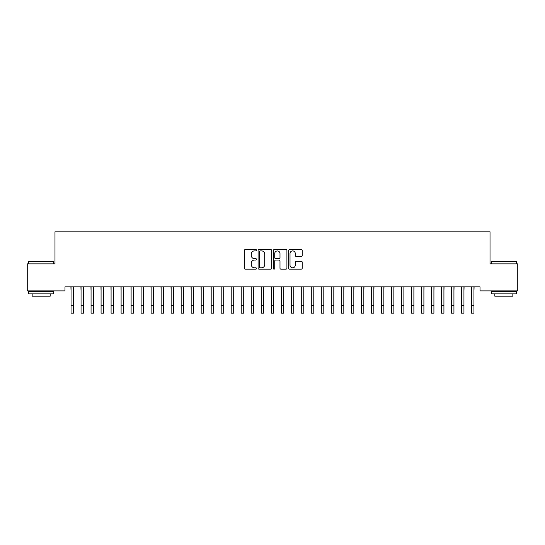 <?xml version="1.0" encoding="UTF-8"?>
<svg xmlns="http://www.w3.org/2000/svg" width="545" height="545" viewBox="0 0 545 545"><rect width="100%" height="100%" fill="white"/><g stroke="black" fill="none" stroke-linecap="round" stroke-linejoin="round"><path stroke-width="0.82" d="M256.484 250.216A0.688 0.688 0 0 0 255.796 249.528L245.359 249.528A0.981 0.981 0 0 0 244.371 250.509L244.371 268.195A0.981 0.981 0 0 0 245.359 269.175L255.796 269.175A0.688 0.688 0 0 0 256.484 268.487A0.688 0.688 0 0 0 255.796 267.799L254.447 267.799A3.147 3.147 0 0 1 251.299 264.659L251.299 263.18A3.147 3.147 0 0 1 254.447 260.04L255.796 260.04A0.688 0.688 0 0 0 256.484 259.352A0.688 0.688 0 0 0 255.796 258.664L254.447 258.664A3.147 3.147 0 0 1 251.299 255.516L251.299 254.045A3.147 3.147 0 0 1 254.447 250.904L255.796 250.904A0.688 0.688 0 0 0 256.484 250.216M301.215 256.45A0.981 0.981 0 0 0 302.196 255.469L302.196 250.509A0.981 0.981 0 0 0 301.215 249.528L289.62 249.528A0.981 0.981 0 0 0 288.639 250.509L288.639 268.195A0.981 0.981 0 0 0 289.62 269.175L301.215 269.175A0.981 0.981 0 0 0 302.196 268.195L302.196 262.2A0.981 0.981 0 0 0 301.215 261.219L296.255 261.219A0.981 0.981 0 0 0 295.274 262.2L295.274 265.177A2.63 2.63 0 0 1 292.645 267.799A2.63 2.63 0 0 1 290.015 265.177L290.015 253.527A2.63 2.63 0 0 1 292.645 250.904A2.63 2.63 0 0 1 295.274 253.527L295.274 255.469A0.981 0.981 0 0 0 296.255 256.45L301.215 256.45M480.009 286.881L64.991 286.881L64.991 290.887L27.25 290.887L27.25 263.855L54.977 263.855L54.977 231.823L490.023 231.823L490.023 263.855L517.75 263.855L517.75 290.887L480.009 290.887L480.009 286.881M271.642 250.509A0.981 0.981 0 0 0 270.661 249.528L259.066 249.528A0.981 0.981 0 0 0 258.078 250.509L258.078 268.195A0.981 0.981 0 0 0 259.066 269.175L270.661 269.175A0.981 0.981 0 0 0 271.642 268.195L271.642 250.509M274.339 249.528L285.934 249.528A0.981 0.981 0 0 1 286.922 250.509L286.922 268.195A0.981 0.981 0 0 1 285.934 269.175L280.975 269.175A0.981 0.981 0 0 1 279.994 268.195L279.994 261.021A0.981 0.981 0 0 0 279.013 260.04L275.716 260.04A0.981 0.981 0 0 0 274.734 261.021L274.734 268.487A0.688 0.688 0 0 1 274.046 269.175A0.688 0.688 0 0 1 273.358 268.487L273.358 250.509A0.981 0.981 0 0 1 274.339 249.528M260.142 250.904A0.688 0.688 0 0 0 259.454 251.592L259.454 267.111A0.688 0.688 0 0 0 260.142 267.799L261.566 267.799A3.147 3.147 0 0 0 264.713 264.659L264.713 254.045A3.147 3.147 0 0 0 261.566 250.904L260.142 250.904M279.994 253.582A2.63 2.63 0 0 0 277.364 250.952A2.63 2.63 0 0 0 274.734 253.582L274.734 257.683A0.981 0.981 0 0 0 275.716 258.664L279.013 258.664A0.981 0.981 0 0 0 279.994 257.683L279.994 253.582M73.548 290.655L73.677 286.881M71.048 290.655L70.918 286.881M71.048 305.67L73.548 305.67L73.548 313.177L71.048 313.177L71.048 287.195M73.548 305.67L73.548 287.195M83.555 290.655L83.685 286.881M81.055 290.655L80.926 286.881M93.57 290.655L93.692 286.881M91.063 290.655L90.94 286.881M81.055 305.67L83.555 305.67L83.555 313.177L81.055 313.177L81.055 287.195M83.555 305.67L83.555 287.195M91.063 305.67L93.57 305.67L93.57 313.177L91.063 313.177L91.063 287.195M93.57 305.67L93.57 287.195M28.653 261.654L53.676 261.654L28.653 261.654L28.653 263.855M53.676 293.884L28.653 293.884L28.653 291.384L53.676 291.384L53.676 293.884M50.174 293.884L50.174 296.187L32.155 296.187L32.155 293.884M491.324 261.654L516.347 261.654L491.324 261.654L491.324 263.855M516.347 293.884L491.324 293.884L491.324 291.384L516.347 291.384L516.347 293.884M512.845 293.884L512.845 296.187L494.826 296.187L494.826 293.884M103.577 290.655L103.707 286.881M101.077 290.655L100.948 286.881M113.585 290.655L113.714 286.881M111.085 290.655L110.955 286.881M101.077 305.67L103.577 305.67L103.577 313.177L101.077 313.177L101.077 287.195M103.577 305.67L103.577 287.195M111.085 305.67L113.585 305.67L113.585 313.177L111.085 313.177L111.085 287.195M113.585 305.67L113.585 287.195M123.599 290.655L123.722 286.881M121.099 290.655L120.97 286.881M121.099 305.67L123.599 305.67L123.599 313.177L121.099 313.177L121.099 287.195M123.599 305.67L123.599 287.195M133.607 290.655L133.736 286.881M131.107 290.655L130.977 286.881M131.107 305.67L133.607 305.67L133.607 313.177L131.107 313.177L131.107 287.195M133.607 305.67L133.607 287.195M143.621 290.655L143.744 286.881M141.114 290.655L140.992 286.881M153.629 290.655L153.758 286.881M151.129 290.655L150.999 286.881M163.636 290.655L163.766 286.881M161.136 290.655L161.007 286.881M173.651 290.655L173.773 286.881M171.144 290.655L171.021 286.881M183.658 290.655L183.788 286.881M181.158 290.655L181.029 286.881M193.673 290.655L193.795 286.881M191.166 290.655L191.043 286.881M203.68 290.655L203.81 286.881M201.18 290.655L201.05 286.881M213.688 290.655L213.817 286.881M211.188 290.655L211.058 286.881M223.702 290.655L223.825 286.881M221.195 290.655L221.072 286.881M233.71 290.655L233.839 286.881M231.209 290.655L231.08 286.881M243.724 290.655L243.847 286.881M241.217 290.655L241.094 286.881M253.732 290.655L253.861 286.881M251.231 290.655L251.102 286.881M263.739 290.655L263.869 286.881M261.239 290.655L261.109 286.881M273.753 290.655L273.876 286.881M271.247 290.655L271.124 286.881M283.761 290.655L283.891 286.881M281.261 290.655L281.131 286.881M293.769 290.655L293.898 286.881M291.268 290.655L291.139 286.881M303.783 290.655L303.906 286.881M301.276 290.655L301.153 286.881M313.791 290.655L313.92 286.881M311.29 290.655L311.161 286.881M323.805 290.655L323.928 286.881M321.298 290.655L321.175 286.881M333.812 290.655L333.942 286.881M331.312 290.655L331.183 286.881M343.82 290.655L343.95 286.881M341.32 290.655L341.19 286.881M141.114 305.67L143.621 305.67L143.621 313.177L141.114 313.177L141.114 287.195M143.621 305.67L143.621 287.195M151.129 305.67L153.629 305.67L153.629 313.177L151.129 313.177L151.129 287.195M153.629 305.67L153.629 287.195M161.136 305.67L163.636 305.67L163.636 313.177L161.136 313.177L161.136 287.195M163.636 305.67L163.636 287.195M171.144 305.67L173.651 305.67L173.651 313.177L171.144 313.177L171.144 287.195M173.651 305.67L173.651 287.195M181.158 305.67L183.658 305.67L183.658 313.177L181.158 313.177L181.158 287.195M183.658 305.67L183.658 287.195M191.166 305.67L193.673 305.67L193.673 313.177L191.166 313.177L191.166 287.195M193.673 305.67L193.673 287.195M201.18 305.67L203.68 305.67L203.68 313.177L201.18 313.177L201.18 287.195M203.68 305.67L203.68 287.195M211.188 305.67L213.688 305.67L213.688 313.177L211.188 313.177L211.188 287.195M213.688 305.67L213.688 287.195M221.195 305.67L223.702 305.67L223.702 313.177L221.195 313.177L221.195 287.195M223.702 305.67L223.702 287.195M231.209 305.67L233.71 305.67L233.71 313.177L231.209 313.177L231.209 287.195M233.71 305.67L233.71 287.195M241.217 305.67L243.724 305.67L243.724 313.177L241.217 313.177L241.217 287.195M243.724 305.67L243.724 287.195M251.231 305.67L253.732 305.67L253.732 313.177L251.231 313.177L251.231 287.195M253.732 305.67L253.732 287.195M261.239 305.67L263.739 305.67L263.739 313.177L261.239 313.177L261.239 287.195M263.739 305.67L263.739 287.195M271.247 305.67L273.753 305.67L273.753 313.177L271.247 313.177L271.247 287.195M273.753 305.67L273.753 287.195M281.261 305.67L283.761 305.67L283.761 313.177L281.261 313.177L281.261 287.195M283.761 305.67L283.761 287.195M291.268 305.67L293.769 305.67L293.769 313.177L291.268 313.177L291.268 287.195M293.769 305.67L293.769 287.195M301.276 305.67L303.783 305.67L303.783 313.177L301.276 313.177L301.276 287.195M303.783 305.67L303.783 287.195M311.29 305.67L313.791 305.67L313.791 313.177L311.29 313.177L311.29 287.195M313.791 305.67L313.791 287.195M321.298 305.67L323.805 305.67L323.805 313.177L321.298 313.177L321.298 287.195M323.805 305.67L323.805 287.195M331.312 305.67L333.812 305.67L333.812 313.177L331.312 313.177L331.312 287.195M333.812 305.67L333.812 287.195M341.32 305.67L343.82 305.67L343.82 313.177L341.32 313.177L341.32 287.195M343.82 305.67L343.82 287.195M353.834 290.655L353.957 286.881M351.327 290.655L351.205 286.881M351.327 305.67L353.834 305.67L353.834 313.177L351.327 313.177L351.327 287.195M353.834 305.67L353.834 287.195M363.842 290.655L363.971 286.881M361.342 290.655L361.212 286.881M361.342 305.67L363.842 305.67L363.842 313.177L361.342 313.177L361.342 287.195M363.842 305.67L363.842 287.195M373.856 290.655L373.979 286.881M371.349 290.655L371.227 286.881M371.349 305.67L373.856 305.67L373.856 313.177L371.349 313.177L371.349 287.195M373.856 305.67L373.856 287.195M383.864 290.655L383.993 286.881M381.364 290.655L381.234 286.881M381.364 305.67L383.864 305.67L383.864 313.177L381.364 313.177L381.364 287.195M383.864 305.67L383.864 287.195M393.871 290.655L394.001 286.881M391.371 290.655L391.242 286.881M391.371 305.67L393.871 305.67L393.871 313.177L391.371 313.177L391.371 287.195M393.871 305.67L393.871 287.195M403.886 290.655L404.008 286.881M401.379 290.655L401.256 286.881M401.379 305.67L403.886 305.67L403.886 313.177L401.379 313.177L401.379 287.195M403.886 305.67L403.886 287.195M413.893 290.655L414.023 286.881M411.393 290.655L411.264 286.881M411.393 305.67L413.893 305.67L413.893 313.177L411.393 313.177L411.393 287.195M413.893 305.67L413.893 287.195M423.901 290.655L424.03 286.881M421.401 290.655L421.278 286.881M421.401 305.67L423.901 305.67L423.901 313.177L421.401 313.177L421.401 287.195M423.901 305.67L423.901 287.195M433.915 290.655L434.045 286.881M431.415 290.655L431.286 286.881M431.415 305.67L433.915 305.67L433.915 313.177L431.415 313.177L431.415 287.195M433.915 305.67L433.915 287.195M443.923 290.655L444.052 286.881M441.423 290.655L441.293 286.881M441.423 305.67L443.923 305.67L443.923 313.177L441.423 313.177L441.423 287.195M443.923 305.67L443.923 287.195M453.937 290.655L454.06 286.881M451.43 290.655L451.308 286.881M451.43 305.67L453.937 305.67L453.937 313.177L451.43 313.177L451.43 287.195M453.937 305.67L453.937 287.195M463.945 290.655L464.074 286.881M461.445 290.655L461.315 286.881M461.445 305.67L463.945 305.67L463.945 313.177L461.445 313.177L461.445 287.195M463.945 305.67L463.945 287.195M473.952 290.655L474.082 286.881M471.452 290.655L471.323 286.881M471.452 305.67L473.952 305.67L473.952 313.177L471.452 313.177L471.452 287.195M473.952 305.67L473.952 287.195M53.676 263.855L53.676 261.654M47.974 291.384L47.974 290.887M34.355 291.384L34.355 290.887M516.347 263.855L516.347 261.654M510.645 291.384L510.645 290.887M497.026 291.384L497.026 290.887"/></g></svg>
